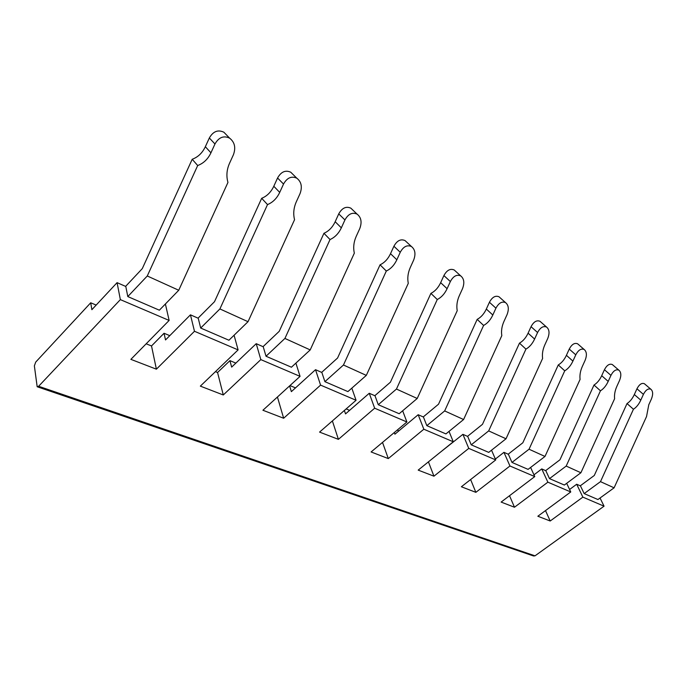 <?xml version="1.0" encoding="UTF-8"?>
<svg xmlns="http://www.w3.org/2000/svg" width="687" height="687" viewBox="0 0 687 687"><rect width="100%" height="100%" fill="white"/><g stroke="black" fill="none" stroke-linecap="round" stroke-linejoin="round"><path stroke-width="1.03" d="M580.901 472.75L566.191 466.078L549.497 478.624L564.37 485.039L580.901 472.75L614.607 398.718C614.195 394.819 614.942 390.714 616.849 386.386L619.562 380.426C621.443 375.591 621.203 372.165 618.824 370.138C615.999 369.039 613.371 370.791 610.941 375.385L608.193 381.405C606.174 385.716 603.598 388.842 600.455 390.8L594.006 385.021L559.965 459.783L545.641 470.629M511.978 462.428L528.08 469.376L544.989 456.46L529.042 449.221L511.978 462.428L508.371 454.279L503.949 452.338L509.952 465.992L475.859 492.339L470.621 479.543M530.613 467.443L534.761 476.589L509.952 465.992M610.941 375.385L604.431 369.718L601.709 375.703C599.708 379.98 597.14 383.088 594.006 385.021M604.431 369.718C606.853 365.158 609.481 363.432 612.306 364.539L613.096 365.218M566.191 466.078L600.455 390.8M566.672 483.33L570.76 491.961L537.844 516.238L550.201 521.004L545.504 510.587M584.165 493.592L597.93 499.535L614.101 487.822L646.527 416.571L648.786 404.763L651.396 399.027C653.217 394.381 653.028 391.109 650.847 389.22C648.219 388.224 645.746 389.933 643.41 394.364L640.782 400.152C638.841 404.3 636.394 407.331 633.44 409.246L600.49 481.647L584.165 493.592L580.463 485.898L576.685 484.241L582.868 497.13L550.201 521.004M643.41 394.364L636.952 388.79L634.333 394.544C632.401 398.666 629.962 401.672 627.016 403.561L633.44 409.246M627.016 403.561L594.281 475.49L580.275 485.821M636.952 388.79C639.262 384.394 641.735 382.702 644.363 383.707L645.05 384.291M614.101 487.822L600.49 481.647M600.043 498.006L604.062 506.182L582.868 497.13M569.592 489.488L576.685 484.241M37.545 386.875L533.567 555.972L535.018 555.835L604.062 506.182M529.042 449.221L564.74 370.825C568.089 368.833 570.811 365.587 572.915 361.104L575.775 354.835C578.317 350.052 581.125 348.275 584.173 349.485C586.758 351.658 587.067 355.265 585.126 360.297L582.301 366.506C580.317 371.006 579.57 375.308 580.077 379.404L544.989 456.46M575.775 354.835L569.248 349.082L566.414 355.308C564.328 359.756 561.605 362.968 558.273 364.943L564.74 370.825M558.273 364.943L522.824 442.789L508.182 454.193M569.248 349.082C571.782 344.333 574.572 342.573 577.63 343.801L578.54 344.591M471.23 444.832L488.74 452.389L506.018 438.778L542.61 358.442C542 354.131 542.73 349.623 544.8 344.926L547.745 338.459C549.763 333.204 549.368 329.399 546.551 327.055C543.237 325.715 540.248 327.536 537.577 332.517L534.598 339.052C532.399 343.732 529.514 347.081 525.933 349.116L488.68 430.904L471.23 444.832L467.718 436.451L462.909 434.339L440.006 452.501M537.577 332.517L531.042 326.677L528.088 333.169C525.907 337.806 523.03 341.13 519.466 343.139L525.933 349.116M519.466 343.139L482.48 424.326L467.521 436.365M531.042 326.677C533.705 321.731 536.684 319.936 539.999 321.293L541.064 322.229M506.018 438.778L488.68 430.904M426.833 425.665L445.932 433.909L463.596 419.525L444.661 410.929L426.833 425.665L423.432 417.026L418.185 414.725L423.836 429.22L388.301 458.59L371.109 451.96L406.902 421.981L374.655 408.215L369.262 393.265L345.535 413.892L344.376 410.465M449.032 431.384L453.274 441.784L423.836 429.22M491.531 450.191L495.739 459.921L468.766 448.396L462.909 434.339M475.859 492.339L461.381 486.765L495.739 459.921M495.361 459.053L503.949 452.338M570.76 491.961L547.865 482.18L541.751 468.92L533.971 474.837M549.497 478.624L545.839 470.715L541.751 468.92M397.18 430.131L398.907 430.843M418.185 414.725L394.913 434.184L394.312 432.535M453.274 441.784L418.194 470.114L433.944 476.185L468.766 448.396M428.43 461.853L433.944 476.185M351.821 388.146L356.064 400.272L319.575 432.097L338.408 439.354L374.655 408.215M332.379 420.933L338.408 439.354M535.018 555.835L38.635 386.274L37.175 386.755L34.367 365.87L35.707 362.101L90.71 302.795L96.189 305.071M214.962 143.995C218.784 137.306 223.661 135.356 229.604 138.139C234.714 142.175 235.985 147.714 233.408 154.773L229.449 163.463C226.693 169.792 226.186 176.121 227.947 182.441L178.74 290.257L147.276 275.985L197.693 165.524C203.532 163.343 207.946 159.109 210.943 152.815L214.962 143.995L209.337 137.984C213.116 131.363 217.968 129.439 223.876 132.222L227.182 135.64M219.9 308.935L267.518 204.58C272.833 202.407 276.904 198.345 279.721 192.394L283.525 184.056C287.08 177.753 291.503 175.795 296.818 178.199C301.413 181.832 302.478 186.993 300.013 193.691L296.26 201.909C293.65 207.895 293.083 213.829 294.551 219.703L248.024 321.696L219.9 308.935L200.681 328.043L198.234 318.244L190.454 314.835L165.524 339.945L164.047 333.264L151.518 345.956L146.168 343.801M164.047 333.264L169.792 335.651M215.443 371.641L217.564 372.491L229.939 360.641L235.864 363.105M289.966 385.579L295.504 387.88M346.145 408.92L349.606 410.362M534.761 476.589L501.132 502.085L514.486 507.238L547.865 482.18M356.064 400.272L320.58 385.115L283.654 418.246L262.923 410.251L300.064 376.364L260.828 359.602L256.225 343.68L231.656 367.116L229.939 360.641M234.078 335.239L238.097 349.898L200.346 386.128L223.284 394.973L260.828 359.602M238.097 349.898L194.473 331.271L156.387 369.185L130.882 359.353L169.131 320.443L120.354 299.618L117.082 282.649L91.878 309.691L90.71 302.795M38.635 386.274L120.354 299.618M417.215 398.477L396.459 389.057L378.262 404.703L399.173 413.729L417.215 398.477L457.224 310.687C456.348 305.852 457.044 300.863 459.302 295.728L462.523 288.66C464.695 282.898 464.094 278.647 460.711 275.891C456.769 274.225 453.317 276.114 450.354 281.55L447.091 288.703C444.678 293.813 441.406 297.419 437.267 299.523L430.904 293.375L390.422 382.195L374.819 395.703M430.904 293.375C435.026 291.305 438.28 287.733 440.668 282.666L443.905 275.564C446.851 270.18 450.286 268.316 454.227 269.991L455.721 271.356M444.661 410.929L483.605 325.44C487.452 323.371 490.518 319.902 492.819 315.015L495.928 308.18L489.427 302.263C492.218 297.11 495.413 295.281 499.02 296.784L500.282 297.909M489.427 302.263L486.336 309.047C484.052 313.89 481.003 317.334 477.173 319.378L483.605 325.44M477.173 319.378L438.521 404.205L423.235 416.94M463.596 419.525L501.811 335.625C501.081 331.065 501.793 326.334 503.957 321.422L507.032 314.672C509.127 309.176 508.638 305.157 505.555 302.623C501.948 301.129 498.745 302.984 495.928 308.18M125.609 286.393L142.278 268.643L192.205 159.272C198.002 157.125 202.39 152.943 205.344 146.717L209.337 137.984M382.513 442.411L388.301 458.59M378.262 404.703L375.016 395.789L369.262 393.265M396.459 389.057L437.267 299.523M324.899 381.663L347.905 391.599L366.317 375.385L343.466 365.012L324.899 381.663L321.86 372.474L315.522 369.692L320.58 385.115M402.651 410.792L406.902 421.981M310.206 349.915L284.925 338.442L266.015 356.244L291.434 367.219L310.206 349.915L354.337 253.142C353.101 247.655 353.719 242.073 356.201 236.405L359.756 228.608C362.118 222.245 361.233 217.418 357.103 214.129C352.319 212.017 348.266 213.958 344.934 219.943L341.336 227.844C338.665 233.486 334.895 237.384 330.026 239.54L323.946 233.288L279.231 331.314L263.035 346.669M344.934 219.943L338.743 213.889L335.179 221.721C332.525 227.311 328.781 231.167 323.946 233.288M338.743 213.889C342.049 207.955 346.085 206.048 350.842 208.161L353.032 210.256M343.466 365.012L386.317 271.03C390.791 268.892 394.304 265.148 396.837 259.78L400.255 252.275L393.909 246.247C397.026 240.596 400.736 238.707 405.055 240.587L406.859 242.262M393.909 246.247L390.517 253.692C388 259.008 384.522 262.717 380.057 264.813L386.317 271.03M380.057 264.813L337.575 358.013L321.662 372.388M366.317 375.385L408.284 283.319C407.245 278.175 407.915 272.911 410.276 267.518L413.651 260.098C415.918 254.061 415.188 249.536 411.453 246.53C407.125 244.658 403.389 246.573 400.255 252.275M289.613 385.896L291.365 391.642L315.522 369.692M147.276 275.985L127.799 296.569L159.367 310.198L178.74 290.257M277.428 397.017L283.654 418.246M266.015 356.244L263.224 346.755L256.225 343.68M284.925 338.442L330.026 239.54M200.681 328.043L228.934 340.237L248.024 321.696M194.473 331.271L190.454 314.835M295.899 363.105L300.064 376.364M192.205 159.272L197.693 165.524M283.525 184.056L277.565 178.002L273.804 186.263C271.004 192.154 266.968 196.164 261.678 198.303L267.518 204.58M261.678 198.303L214.507 301.696L198.054 318.167M277.565 178.002C281.086 171.75 285.491 169.835 290.781 172.239L293.469 174.893M165.395 303.998L169.131 320.443M151.518 345.956L156.387 369.185M127.799 296.569L125.79 286.47L117.082 282.649M217.564 372.491L223.284 394.973M509.531 495.722L514.486 507.238M601.709 375.703L608.193 381.405M634.333 394.544L640.782 400.152M566.414 355.308L572.915 361.104M528.088 333.169L534.598 339.052M450.354 281.55L443.905 275.564M486.336 309.047L492.819 315.015M205.344 146.717L210.943 152.815M440.668 282.666L447.091 288.703M335.179 221.721L341.336 227.844M390.517 253.692L396.837 259.78M273.804 186.263L279.721 192.394M618.824 370.138L612.306 364.539M650.847 389.22L644.363 383.707M584.173 349.485L577.63 343.801M546.551 327.055L539.999 321.293M460.711 275.891L454.227 269.991M505.555 302.623L499.02 296.784M357.103 214.129L350.842 208.161M411.453 246.53L405.055 240.587M229.604 138.139L223.876 132.222M296.818 178.199L290.781 172.239"/></g></svg>
